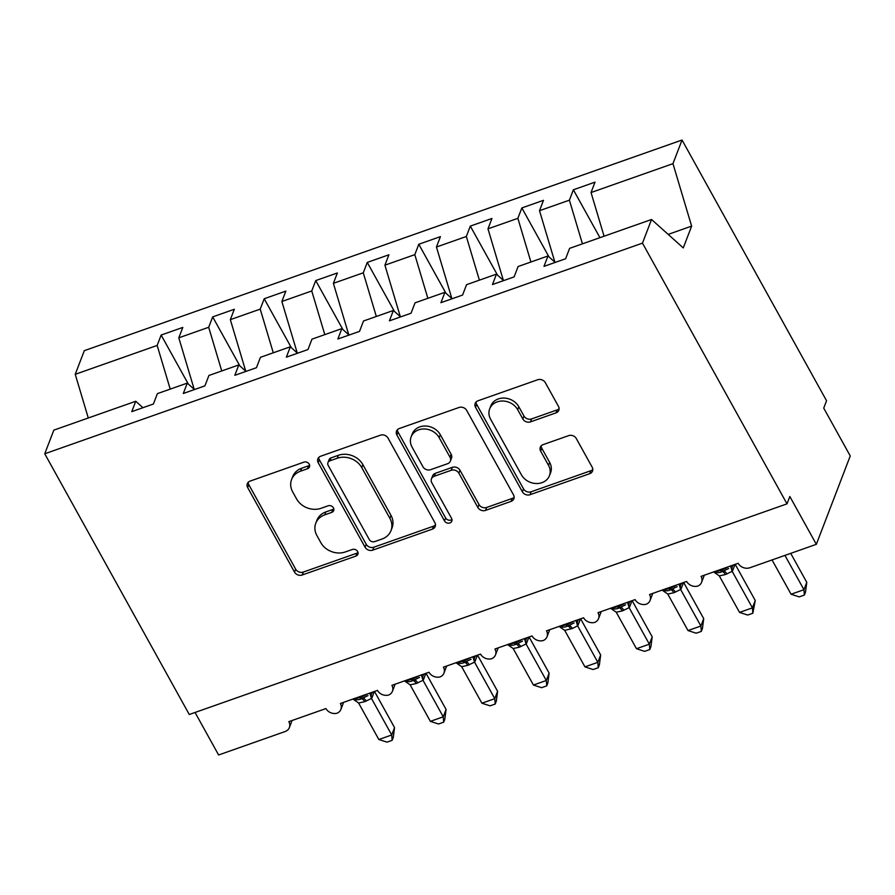 <?xml version="1.0" encoding="UTF-8"?>
<svg xmlns="http://www.w3.org/2000/svg" width="895" height="895" viewBox="0 0 895 895"><rect width="100%" height="100%" fill="white"/><g stroke="black" fill="none" stroke-linecap="round" stroke-linejoin="round"><path stroke-width="1.34" d="M309.222 464.192A4.061 3.435 -159 0 0 303.864 462.156L250.119 481.096A5.795 4.9 -159 0 0 247.311 483.714A5.795 4.9 -159 0 0 247.669 487.574L294.522 572.095A5.795 4.9 -159 0 0 302.186 575.004L355.919 556.075A4.061 3.435 -159 0 0 357.888 554.24A4.061 3.435 -159 0 0 357.642 551.533A4.061 3.435 -159 0 0 352.283 549.496L345.325 551.947A18.549 15.674 -159 0 1 320.813 542.627L316.908 535.579A18.549 15.674 -159 0 1 315.778 523.228A18.549 15.674 -159 0 1 324.762 514.849L331.709 512.399A4.061 3.435 -159 0 0 333.678 510.564A4.061 3.435 -159 0 0 333.432 507.868A4.061 3.435 -159 0 0 328.073 505.82L321.115 508.282A18.549 15.674 -159 0 1 296.603 498.951L292.699 491.914A18.549 15.674 -159 0 1 291.569 479.563A18.549 15.674 -159 0 1 300.552 471.184L307.511 468.734A4.061 3.435 -159 0 0 309.469 466.899A4.061 3.435 -159 0 0 309.222 464.192M556.008 412.863A5.795 4.9 -159 0 0 558.816 410.246A5.795 4.9 -159 0 0 558.469 406.386L545.323 382.668A5.795 4.9 -159 0 0 537.66 379.76L477.975 400.792A5.795 4.9 -159 0 0 475.167 403.41A5.795 4.9 -159 0 0 475.525 407.27L522.378 491.791A5.795 4.9 -159 0 0 530.041 494.711L589.715 473.679A5.795 4.9 -159 0 0 592.524 471.061A5.795 4.9 -159 0 0 592.177 467.201L576.302 438.55A5.795 4.9 -159 0 0 568.638 435.641L543.097 444.636A5.795 4.9 -159 0 0 540.289 447.265A5.795 4.9 -159 0 0 540.636 451.125L548.512 465.322A15.506 13.101 -159 0 1 549.463 475.648A15.506 13.101 -159 0 1 536.217 483.524A15.506 13.101 -159 0 1 521.449 474.865L490.605 419.218A15.506 13.101 -159 0 1 489.666 408.892A15.506 13.101 -159 0 1 502.912 401.016A15.506 13.101 -159 0 1 517.668 409.675L522.814 418.95A5.795 4.9 -159 0 0 530.466 421.869L556.008 412.863L557.137 409.921A5.795 4.9 -159 0 0 559.095 408.657M142.943 407.706L135.749 401.262L53.823 430.137L44.75 453.776L189.27 714.501L787.007 503.851L789.826 496.49L816.341 544.328L749.876 567.754A8.861 7.484 21 0 1 738.162 563.302L701.065 576.369A8.861 7.484 -159 0 1 701.602 582.276A8.861 7.484 -159 0 1 697.82 586.08A8.861 7.484 21 0 1 686.644 581.459L649.535 594.537A8.861 7.484 -159 0 1 650.083 600.433A8.861 7.484 -159 0 1 646.291 604.237A8.861 7.484 21 0 1 635.114 599.616L598.005 612.695A8.861 7.484 -159 0 1 598.554 618.59A8.861 7.484 -159 0 1 594.761 622.394A8.861 7.484 21 0 1 583.585 617.774L546.487 630.852A8.861 7.484 -159 0 1 547.024 636.748A8.861 7.484 -159 0 1 543.231 640.551A8.861 7.484 21 0 1 532.055 635.942L494.957 649.009A8.861 7.484 -159 0 1 495.494 654.905A8.861 7.484 -159 0 1 491.713 658.709A8.861 7.484 21 0 1 480.525 654.1L443.428 667.167A8.861 7.484 -159 0 1 443.965 673.062A8.861 7.484 -159 0 1 440.183 676.877A8.861 7.484 21 0 1 428.996 672.257L391.898 685.335A8.861 7.484 -159 0 1 392.435 691.231A8.861 7.484 -159 0 1 388.654 695.035A8.861 7.484 21 0 1 377.466 690.414L340.368 703.492A8.861 7.484 -159 0 1 340.906 709.388A8.861 7.484 -159 0 1 337.124 713.192A8.861 7.484 21 0 1 325.937 708.572L288.839 721.65A8.861 7.484 -159 0 1 289.376 727.545A8.861 7.484 -159 0 1 285.091 731.551L218.615 754.977L195.054 712.465M44.75 453.776L642.476 243.127L787.007 503.851M388.027 438.102A5.795 4.9 -159 0 0 380.364 435.194L320.678 456.226A5.795 4.9 -159 0 0 317.87 458.844A5.795 4.9 -159 0 0 318.228 462.704L365.082 547.225A5.795 4.9 -159 0 0 372.734 550.145L432.419 529.113A5.795 4.9 -159 0 0 435.227 526.495A5.795 4.9 -159 0 0 434.88 522.635L388.027 438.102M399.327 428.515L459.012 407.482A5.795 4.9 -159 0 1 466.675 410.391L513.529 494.913A5.795 4.9 -159 0 1 513.875 498.772A5.795 4.9 -159 0 1 511.067 501.39L485.526 510.396A5.795 4.9 -159 0 1 477.863 507.476L458.866 473.198A5.795 4.9 -159 0 0 451.203 470.289L434.265 476.263A5.795 4.9 -159 0 0 431.457 478.881A5.795 4.9 -159 0 0 431.804 482.741L451.595 518.429A4.061 3.435 -159 0 1 451.841 521.125A4.061 3.435 -159 0 1 448.373 523.183A4.061 3.435 -159 0 1 444.513 520.924L396.877 434.992A5.795 4.9 -159 0 1 396.519 431.133A5.795 4.9 -159 0 1 399.327 428.515M642.476 243.127L651.549 219.488L569.623 248.351L565.629 258.744L543.992 266.363L547.975 255.981L555.168 262.425M599.93 237.678L573.371 189.785L569.388 200.167L539.506 210.694L554.889 262.19M582.444 243.832L569.388 200.167M547.975 255.981L518.093 266.52L514.11 276.902L492.463 284.532L496.445 274.138L503.639 280.594M548.971 256.876L521.852 207.942L517.869 218.324L487.976 228.851L503.359 280.348M530.914 262L517.869 218.324M496.445 274.138L466.563 284.677L462.581 295.059L440.933 302.689L444.916 292.307L452.109 298.751M497.452 275.045L470.322 226.099L466.34 236.481L436.447 247.02L451.841 298.505M479.384 280.157L466.34 236.481M444.916 292.307L415.034 302.834L411.051 313.216L389.403 320.846L393.386 310.464L400.58 316.908M445.923 293.202L418.793 244.257L414.81 254.639L384.917 265.177L400.311 316.662M427.855 298.315L414.81 254.639M393.386 310.464L363.504 320.992L359.522 331.374L337.874 339.004L341.868 328.622L349.05 335.066M394.393 311.359L367.263 262.414L363.281 272.807L333.387 283.335L348.781 334.819M376.325 316.472L363.281 272.807M341.868 328.622L311.975 339.149L307.992 349.542L286.355 357.161L290.338 346.779L297.52 353.223M342.863 329.517L315.734 280.582L311.751 290.964L281.869 301.492L297.252 352.977M324.807 334.629L311.751 290.964M290.338 346.779L260.445 357.318L256.462 367.7L234.826 375.318L238.808 364.936L245.991 371.391M291.334 347.674L264.204 298.74L260.221 309.122L230.339 319.649L245.722 371.145M273.277 352.798L260.221 309.122M238.808 364.936L208.915 375.475L204.933 385.857L183.296 393.487L187.279 383.105L194.472 389.549M239.804 365.831L212.674 316.897L208.692 327.279L178.81 337.818L182.793 327.425L161.145 335.054L157.162 345.436L75.236 374.311L84.309 350.672L682.035 140.023L826.555 400.747L823.736 408.12L850.25 455.958L816.341 544.328M221.747 370.955L208.692 327.279M135.749 401.262L131.766 411.644L153.403 404.014L157.386 393.632L187.279 383.105M188.274 384L161.145 335.054M170.218 389.112L157.162 345.436M604.08 236.213L591.036 192.537L595.018 182.155L573.371 189.785M521.852 207.942L543.489 200.312L539.506 210.694M470.322 226.099L491.959 218.469L487.976 228.851M418.793 244.257L440.429 236.627L436.447 247.02M367.263 262.414L388.9 254.795L384.917 265.177M315.734 280.582L337.381 272.953L333.387 283.335M264.204 298.74L285.852 291.11L281.869 301.492M212.674 316.897L234.322 309.267L230.339 319.649M651.549 219.488L683.265 247.915L691.634 226.122L672.962 163.662L591.036 192.537M672.962 163.662L682.035 140.023M194.193 389.303L178.81 337.818M88.292 417.987L75.236 374.311M691.634 226.122L668.173 234.389M309.614 465.255A4.061 3.435 -159 0 1 308.641 465.78L301.682 468.23A18.549 15.674 -159 0 0 292.699 476.621L291.569 479.563M315.778 523.228L316.908 520.286A18.549 15.674 -159 0 1 325.892 511.906L332.839 509.456A4.061 3.435 -159 0 0 333.824 508.931M248.172 482.349A5.795 4.9 -159 0 0 248.799 484.631L295.652 569.153A5.795 4.9 -159 0 0 303.315 572.062L357.049 553.121A4.061 3.435 -159 0 0 358.022 552.607M318.721 457.49A5.795 4.9 -159 0 0 319.358 459.761L366.212 544.283A5.795 4.9 -159 0 0 373.864 547.203L433.549 526.17A5.795 4.9 -159 0 0 435.507 524.906M329.886 460.835A4.061 3.435 -159 0 0 327.928 462.67A4.061 3.435 -159 0 0 328.174 465.378L369.299 539.573A4.061 3.435 -159 0 0 374.658 541.609L381.997 539.025A18.549 15.674 -159 0 0 390.981 530.645A18.549 15.674 -159 0 0 389.851 518.294L361.737 467.582A18.549 15.674 -159 0 0 337.225 458.251L329.886 460.835L331.016 457.893A4.061 3.435 -159 0 0 329.058 459.728L327.928 462.67M390.981 530.645L392.111 527.692A18.549 15.674 -159 0 0 390.981 515.352L389.851 518.294M331.016 457.893L338.355 455.309A18.549 15.674 -159 0 1 362.867 464.628L390.981 515.352M431.457 478.881L432.587 475.939A5.795 4.9 -159 0 1 435.395 473.31L452.333 467.347A5.795 4.9 -159 0 1 459.996 470.255L479.004 504.534A5.795 4.9 -159 0 0 486.656 507.454L512.197 498.448A5.795 4.9 -159 0 0 514.155 497.195M397.38 429.768A5.795 4.9 -159 0 0 398.006 432.039L445.643 517.981A4.061 3.435 -159 0 0 451.975 519.492M439.154 437.633A15.506 13.101 -159 0 0 424.387 428.973A15.506 13.101 -159 0 0 411.141 436.849A15.506 13.101 -159 0 0 412.092 447.164L422.955 466.776A5.795 4.9 -159 0 0 430.618 469.685L447.567 463.711A5.795 4.9 -159 0 0 450.375 461.093A5.795 4.9 -159 0 0 450.017 457.233L439.154 437.633L440.284 434.69A15.506 13.101 -159 0 0 425.517 426.02A15.506 13.101 -159 0 0 412.271 433.896L411.141 436.849M450.375 461.093L451.505 458.15A5.795 4.9 -159 0 0 451.147 454.291L450.017 457.233M440.284 434.69L451.147 454.291M489.666 408.892L490.796 405.95A15.506 13.101 -159 0 1 504.042 398.074A15.506 13.101 -159 0 1 518.798 406.733L523.944 416.007A5.795 4.9 -159 0 0 531.596 418.916L557.137 409.921M549.463 475.648L550.593 472.705A15.506 13.101 -159 0 0 549.642 462.379L548.512 465.322M541.139 445.9A5.795 4.9 -159 0 0 541.766 448.171L549.642 462.379M476.028 402.045A5.795 4.9 -159 0 0 476.655 404.327L523.508 488.849A5.795 4.9 -159 0 0 531.171 491.769L590.845 470.725A5.795 4.9 -159 0 0 592.803 469.472M394.55 727.613L393.274 737.402L392.144 740.344L391.719 734.974L371.481 698.458L364.657 701.702L358.593 703L378.842 739.516L391.719 734.974L394.55 727.613L374.502 691.455M374.412 691.399L371.593 698.671M353.659 698.95L353.212 698.861C355.93 700.103 358.638 700.08 361.334 698.794A2.954 1.119 -109.4 0 1 359.824 697.474L359.432 696.769M364.657 701.702A6.5 2.461 70.6 0 0 361.334 698.794L368.002 695.605M371.481 698.458L369.825 693.01M358.593 703L352.943 699.062M392.144 740.344L386.998 742.156L378.842 739.516M446.079 709.455L444.804 719.244L443.674 722.187L443.249 716.817L423.011 680.289L416.186 683.545L410.123 684.832L430.372 721.359L443.249 716.817L446.079 709.455L426.031 673.297M425.942 673.241L423.122 680.513M405.189 680.793L404.741 680.703C407.449 681.945 410.156 681.912 412.863 680.636A2.954 1.119 -109.4 0 1 411.353 679.316L410.962 678.611M416.186 683.545A6.5 2.461 70.6 0 0 412.863 680.636L419.52 677.448M423.011 680.289L421.355 674.852M410.123 684.832L404.473 680.894M443.674 722.187L438.528 723.999L430.372 721.359M497.598 691.298L496.333 701.087L495.203 704.029L494.778 698.659L474.54 662.132L467.716 665.388L461.652 666.674L481.89 703.201L494.778 698.659L497.598 691.298L477.561 655.14M477.471 655.073L474.652 662.356M456.718 662.636L456.26 662.546C458.978 663.777 461.686 663.754 464.393 662.479A2.954 1.119 -109.4 0 1 462.883 661.148L462.491 660.454M467.716 665.388A6.5 2.461 70.6 0 0 464.393 662.479L471.05 659.291M474.54 662.132L472.884 656.684M461.652 666.674L456.002 662.736M495.203 704.029L490.057 705.842L481.89 703.201M549.127 673.129L547.863 682.93L546.733 685.872L546.308 680.502L526.07 643.975L519.234 647.23L513.171 648.517L533.42 685.033L546.308 680.502L549.127 673.129L529.09 636.983M529.001 636.916L526.215 644.165A6.5 5.974 54 0 1 527.077 637.844M508.248 644.478L507.789 644.389C510.508 645.619 513.215 645.597 515.912 644.31A2.954 1.119 -109.4 0 1 514.401 642.99L514.021 642.297M519.234 647.23A6.5 2.461 70.6 0 0 515.912 644.31L522.579 641.133M526.07 643.975L524.414 638.527M513.171 648.517L507.532 644.579M546.733 685.872L541.587 687.684L533.42 685.033M600.657 654.972L599.393 664.761L598.263 667.715L597.838 662.334L577.599 625.818L572.308 628.525L564.7 630.36L584.95 666.876L597.838 662.334L600.657 654.972L580.62 618.825M580.531 618.758L577.711 626.03M559.778 626.321L559.319 626.231C562.038 627.462 564.745 627.44 567.441 626.153A2.954 1.119 -109.4 0 1 565.931 624.833L565.55 624.128M570.764 629.062A6.5 2.461 70.6 0 0 567.441 626.153L574.109 622.965M577.599 625.818L575.944 620.369M564.7 630.36L559.062 626.422M598.263 667.715L593.116 669.527L584.95 666.876M652.187 636.815L650.922 646.604L649.792 649.546L649.356 644.176L629.118 607.66L622.293 610.905L616.23 612.202L636.479 648.718L649.356 644.176L652.187 636.815L632.15 600.657M632.06 600.601L629.241 607.873M611.296 608.153L610.849 608.063C613.567 609.305 616.275 609.282 618.971 607.996A2.954 1.119 -109.4 0 1 617.46 606.676L617.08 605.971M622.293 610.905A6.5 2.461 70.6 0 0 618.971 607.996L625.639 604.807M629.118 607.66L627.473 602.212M616.23 612.202L610.58 608.264M649.792 649.546L644.646 651.359L636.479 648.718M703.716 618.658L702.452 628.447L701.322 631.389L700.886 626.019L680.647 589.492L673.823 592.747L667.759 594.045L688.009 630.561L700.886 626.019L703.716 618.658L683.679 582.5M683.59 582.444L680.771 589.715M662.826 589.995L662.378 589.906C665.097 591.147 667.804 591.114 670.5 589.839A2.954 1.119 -109.4 0 1 668.99 588.518L668.599 587.814M673.823 592.747A6.5 2.461 70.6 0 0 670.5 589.839L677.168 586.65M680.647 589.492L679.003 584.055M667.759 594.045L662.11 590.107M701.322 631.389L696.176 633.201L688.009 630.561M755.246 600.5L752.852 613.232L752.415 607.862L732.177 571.334L725.353 574.59L719.289 575.877L739.538 612.404L752.415 607.862L755.246 600.5L735.209 564.342M735.108 564.275L732.289 571.558M714.355 571.838L713.908 571.748C716.626 572.979 719.334 572.957 722.03 571.681A2.954 1.119 -109.4 0 1 720.52 570.361L720.128 569.656M725.353 574.59A6.5 2.461 70.6 0 0 722.03 571.681L728.698 568.493M732.177 571.334L730.521 565.897M719.289 575.877L713.639 571.939M752.852 613.232L747.694 615.044L739.538 612.404M804.37 595.074L803.945 589.704L806.775 582.332L805.5 592.132L804.37 595.074L799.224 596.887L791.068 594.235L803.945 589.704L784.926 555.392M806.775 582.332L790.71 553.356M791.068 594.235L772.049 559.934M301.682 468.23L300.552 471.184M332.839 509.456L331.709 512.399M325.892 511.906L324.762 514.849M357.049 553.121L355.919 556.075M303.315 572.062L302.186 575.004M295.652 569.153L294.522 572.095M248.799 484.631L247.669 487.574M308.641 465.78L307.511 468.734M433.549 526.17L432.419 529.113M373.864 547.203L372.734 550.145M366.212 544.283L365.082 547.225M319.358 459.761L318.228 462.704M362.867 464.628L361.737 467.582M338.355 455.309L337.225 458.251M512.197 498.448L511.067 501.39M486.656 507.454L485.526 510.396M479.004 504.534L477.863 507.476M459.996 470.255L458.866 473.198M452.333 467.347L451.203 470.289M435.395 473.31L434.265 476.263M445.643 517.981L444.513 520.924M398.006 432.039L396.877 434.992M531.596 418.916L530.466 421.869M523.944 416.007L522.814 418.95M518.798 406.733L517.668 409.675M541.766 448.171L540.636 451.125M590.845 470.725L589.715 473.679M531.171 491.769L530.041 494.711M523.508 488.849L522.378 491.791M476.655 404.327L475.525 407.27M354.308 698.581A12.698 4.777 -29 0 0 359.824 697.474L361.367 696.925L360.976 696.232M366.2 701.154A6.5 2.461 70.6 0 0 362.878 698.245A2.954 1.119 70.6 0 1 361.367 696.925A12.698 4.777 -29 0 0 367.621 693.882M371.638 698.637A6.5 5.974 54 0 1 372.499 692.316M405.838 680.424A12.698 4.777 -29 0 0 411.353 679.316L412.897 678.768L412.505 678.063M417.73 682.997A6.5 2.461 70.6 0 0 414.407 680.088A2.954 1.119 70.6 0 1 412.897 678.768A12.698 4.777 -29 0 0 419.151 675.725M423.167 680.48A6.5 5.974 54 0 1 424.029 674.159M457.367 662.255A12.698 4.777 -29 0 0 462.883 661.148L464.427 660.611L464.035 659.906M469.26 664.84A6.5 2.461 70.6 0 0 465.937 661.931A2.954 1.119 70.6 0 1 464.427 660.611A12.698 4.777 -29 0 0 470.68 657.568M474.697 662.322A6.5 5.974 54 0 1 475.547 656.001M508.886 644.098A12.698 4.777 -29 0 0 514.401 642.99L515.956 642.453L515.565 641.749M520.789 646.682A6.5 2.461 70.6 0 0 517.467 643.774A2.954 1.119 70.6 0 1 515.956 642.453A12.698 4.777 -29 0 0 522.21 639.41M560.415 625.941A12.698 4.777 -29 0 0 565.931 624.833L567.486 624.285L567.094 623.591M572.308 628.525A6.5 2.461 70.6 0 0 568.996 625.616A2.954 1.119 70.6 0 1 567.486 624.285A12.698 4.777 -29 0 0 573.74 621.242M577.745 626.008A6.5 5.974 54 0 1 578.606 619.676M611.945 607.783A12.698 4.777 -29 0 0 617.46 606.676L619.004 606.128L618.624 605.434M623.837 610.356A6.5 2.461 70.6 0 0 620.515 607.448A2.954 1.119 70.6 0 1 619.004 606.128A12.698 4.777 -29 0 0 625.269 603.085M629.274 607.839A6.5 5.974 54 0 1 630.136 601.518M663.475 589.626A12.698 4.777 -29 0 0 668.99 588.518L670.534 587.97L670.154 587.265M675.367 592.199A6.5 2.461 70.6 0 0 672.044 589.29A2.954 1.119 70.6 0 1 670.534 587.97A12.698 4.777 -29 0 0 676.799 584.927M680.804 589.682A6.5 5.974 54 0 1 681.666 583.361M715.004 571.457A12.698 4.777 -29 0 0 720.52 570.361L722.064 569.813L721.672 569.108M726.897 574.042A6.5 2.461 70.6 0 0 723.574 571.133A2.954 1.119 70.6 0 1 722.064 569.813A12.698 4.777 -29 0 0 728.329 566.77M732.334 571.525A6.5 5.974 54 0 1 733.195 565.204M292.083 720.509L289.376 727.545M343.613 702.351L340.906 709.388M395.131 684.194L392.435 691.231M446.661 666.025L443.965 673.062M498.191 647.868L495.494 654.905M549.72 629.711L547.024 636.748M601.25 611.553L598.554 618.59M652.779 593.396L650.083 600.433M704.309 575.228L701.602 582.276"/></g></svg>
